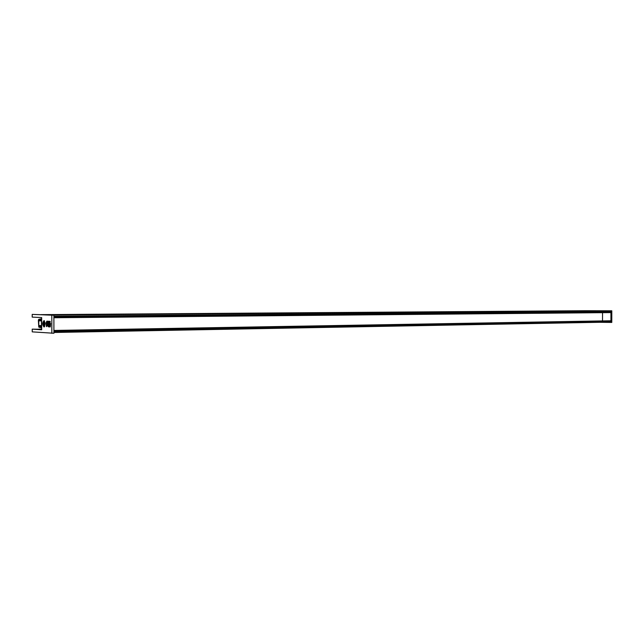 <?xml version="1.0" encoding="UTF-8"?>
<svg xmlns="http://www.w3.org/2000/svg" width="644" height="644" viewBox="0 0 644 644"><rect width="100%" height="100%" fill="white"/><g stroke="black" fill="none" stroke-linecap="round" stroke-linejoin="round"><path stroke-width="0.97" d="M41.691 329.309L32.224 329.14L41.691 329.776L41.667 317.556L38.825 317.428M38.817 329.116L41.691 329.132M41.305 326.081L38.833 326.178L38.753 320.865L38.809 320.285L41.458 319.778L41.49 326.911L38.914 326.114M41.683 328.021L38.761 327.112L38.366 320.221L38.729 319.352L41.667 318.683M41.321 325.558L38.769 325.598M41.288 320.841L38.753 320.865M41.272 320.334L38.89 320.358M610.939 311.825L610.939 310.802L585.565 310.714L611.8 310.794L611.784 322.435L599.604 322.29M610.939 312.38L610.931 322.451M610.939 310.802L611.8 310.794M73.36 314.57L72.168 314.562L73.36 314.578M102.533 314.328L105.117 314.344L102.533 314.336M97.598 314.369L96.761 314.369M90.571 314.417L92.454 314.433L90.571 314.417M60.584 314.731L62.758 314.755L60.584 314.731M66.485 314.731L68.465 314.723L66.485 314.739M71.202 314.65L72.764 314.675L71.202 314.65M69.649 314.658L71.548 314.683L69.649 314.658M78.093 314.602L80.725 314.61L78.093 314.602M82.754 314.562L85.885 314.578L82.754 314.562M86.916 314.538L90.047 314.546L86.9 314.57M88.606 314.562L89.242 314.562L88.606 314.562M85.58 314.449L87.463 314.465L85.58 314.457M81.877 314.481L83.8 314.505L81.877 314.481M78.125 314.505L76.564 314.522L78.125 314.505M71.323 314.554L74.197 314.57L71.323 314.554M55.65 314.675L52.687 314.691L55.65 314.675M90.788 314.505L92.784 314.538L90.788 314.505M63.716 314.658L65.68 314.65L63.716 314.658M68.795 314.578L70.719 314.602L68.795 314.578M585.75 310.714L40.838 314.642L585.75 310.714L602.478 310.883L610.697 311.607L610.681 312.598L53.895 317.75M54.338 314.771L51.359 314.795L54.338 314.771M67.04 314.586L68.932 314.602L67.04 314.586M61.317 314.634L59.739 314.65L61.317 314.634M51.609 314.699L48.638 314.723L51.609 314.699M57.839 314.658L59.997 314.683L57.839 314.658M75.058 314.538L76.805 314.546L75.058 314.538M80.275 314.497L82.013 314.505L80.275 314.497M83.575 314.465L85.137 314.489L83.575 314.465M88.735 314.433L90.715 314.465L88.735 314.433M89.427 314.554L90.063 314.562L89.427 314.554M76.741 314.61L78.302 314.634L76.741 314.61M72.539 314.683L73.175 314.683L72.539 314.683M74.012 314.634L75.823 314.666L74.02 314.642M64.078 314.707L62.492 314.723L64.078 314.707M58.387 314.747L55.424 314.763L58.387 314.747M94.443 314.393L96.173 314.401L94.443 314.393M101.229 314.336L102.799 314.361L101.229 314.336M105.664 314.312L107.331 314.32L105.664 314.312M53.911 330.807L53.911 331.668M610.399 320.913L610.906 321.131L610.641 321.767L602.502 322.242L53.911 332.473L602.591 322.233M602.551 312.67L602.51 320.913M61.188 314.747L62.259 314.755L61.188 314.747M68.006 314.61L66.775 314.602L68.006 314.618M103.185 314.336L104.223 314.328L103.185 314.336M96.769 314.401L97.614 314.377M95.296 314.417L94.346 314.409L95.296 314.417M78.745 314.61L79.832 314.602L78.745 314.626M86.57 314.473L85.338 314.465L86.57 314.473M81.12 314.514L80.162 314.514L81.12 314.514M75.895 314.554L74.937 314.554L75.895 314.554M58.435 314.675L59.498 314.683L58.435 314.675M62.114 314.666L60.198 314.65L62.114 314.666M43.993 326.983C42.335 324.769 42.335 322.644 43.985 320.607L44.492 320.897L44.565 326.685L43.993 326.983M32.224 329.14L32.232 331.869L53.919 333.254L53.887 315.174L32.2 314.393L32.208 317.122L41.667 317.556M51.842 333.294L51.81 315.19L32.2 314.393M46.827 321.227L46.263 322.467L46.851 322.491M47.471 322.531L47.728 321.227L46.94 321.179L46.948 322.531L47.157 321.461L47.624 322.531M47.922 321.243L47.68 322.539L48.493 322.572L48.606 321.839M49.612 321.316L48.525 321.284L48.719 322.596L48.984 321.694L49.218 322.66L49.821 322.298L49.612 321.533L50.095 322.676L49.966 321.348M50.095 322.676L50.176 321.372M46.392 322.966L46.135 323.409L50.465 324.013L50.691 323.562L46.102 322.974M50.465 324.013L50.691 323.562L46.392 323.328M50.554 324.52L49.846 324.109L50.296 326.902L50.554 324.52L49.846 324.109M50.119 326.967L49.652 324.487L49.652 326.935L50.119 326.967L50.296 324.52M46.714 324.326L46.271 324.294L46.416 325.8M46.271 325.8L46.416 326.589L47.173 325.51L47.761 326.146L47.777 324.592L48.083 326.202L48.397 325.115L48.397 326.854L48.517 326.258L49.258 326.911L49.25 324.463L48.517 326.025L48.509 324.415L47.648 324.367L47.447 325.912L47.294 324.351L47.173 324.946L46.843 324.278L46.537 324.866L46.972 324.632M47.584 325.792L47.173 324.343M49.121 325.437L48.397 324.415M49.258 326.911L49.121 324.455M48.228 325.864L48.397 325.405M46.529 326.597L46.787 326.114M53.887 315.174L51.81 315.19M50.208 326.484L50.143 324.608M49.886 326.428L49.886 324.367L50.143 326.428M48.783 322.282L48.711 321.799L48.783 322.282M50.031 322.346L49.966 321.863L50.031 322.346M49.524 322.25L49.194 321.517L49.669 322.193M47.93 322.555L47.93 321.356L48.115 322.564M48.236 322.572L48.437 321.284M48.171 322.25L48.107 321.767L48.171 322.25M46.803 321.839L46.948 322.298L47.068 321.638M46.392 322.475L46.513 321.968L46.634 322.483M46.771 322.491L46.69 321.694M46.569 321.694L46.827 321.187M46.529 325.816L46.529 325.301L46.601 325.816M48.292 324.882L47.93 325.301L48.292 324.882M48.187 325.172L48.26 324.705M46.529 325.099L46.271 324.294M48.864 326.613L49.041 325.727M47.06 325.389L46.859 325.872L47.06 325.389M43.591 324.061L44.525 324.053L44.525 323.473L43.389 323.771L43.679 322.499L44.283 322.523L44.291 325.099L43.695 325.075L43.389 323.771L43.695 325.075L44.412 324.866M43.977 320.873C45.491 322.837 45.515 324.793 44.034 326.725L44.001 326.725C42.48 324.745 42.472 322.797 43.953 320.873L43.977 320.873M43.591 323.489L43.679 322.499L44.428 322.821M602.478 310.883L50.232 315.029M610.906 321.131L53.927 331M610.906 321.428L53.927 331.459M610.641 321.767L53.911 331.982M602.647 310.891L50.546 315.037M610.697 311.607L53.895 316.212M610.963 311.954L53.895 316.759M610.955 312.251L53.895 317.226M44.468 324.721L43.744 324.729M44.436 322.829L43.736 322.837M610.617 320.776L53.911 330.444M602.502 322.242L53.911 332.481M44.444 326.717L44.034 326.725"/></g></svg>
